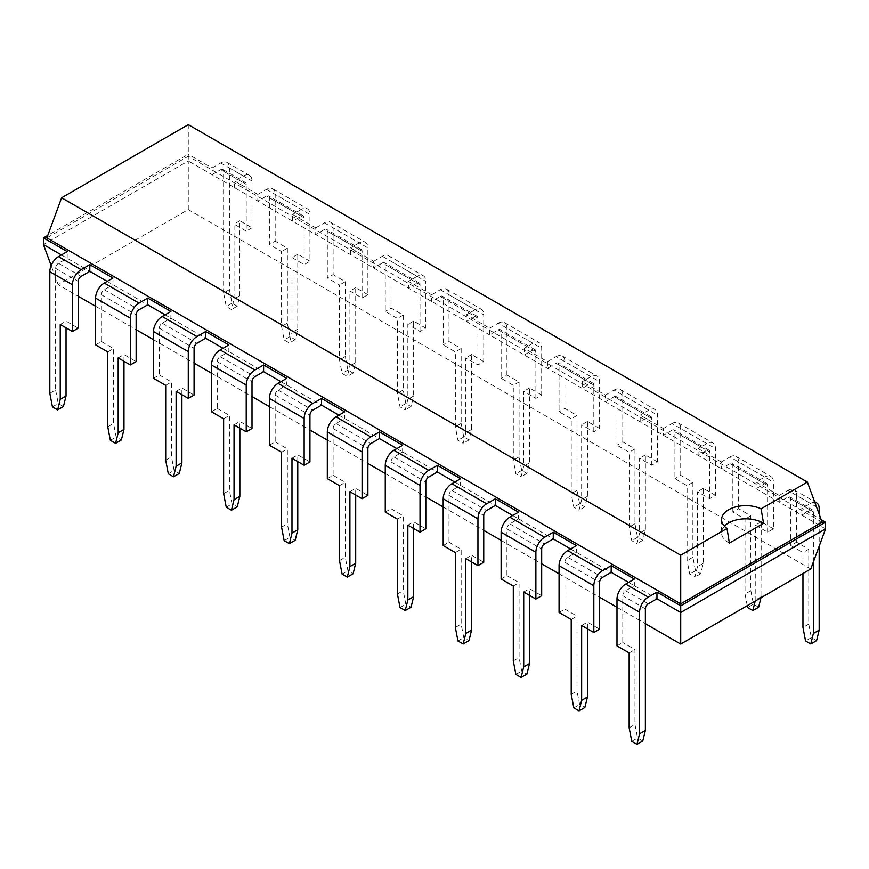 <?xml version="1.0" encoding="UTF-8"?>
<svg xmlns="http://www.w3.org/2000/svg" width="869" height="869" viewBox="0 0 869 869"><rect width="100%" height="100%" fill="white"/><g stroke="black" fill="none" stroke-linecap="round" stroke-linejoin="round"><path stroke-width="0.65" stroke-dasharray="4.34 3.26" d="M810.788 568.989L188.28 209.592L58.212 284.684L78.21 296.231M95.59 306.268L136.14 329.677M153.52 339.714L194.08 363.123M211.46 373.159L252.01 396.568M269.39 406.605L309.94 430.014M327.32 440.051L367.88 463.47M385.26 473.496L425.81 496.916M443.19 506.953L483.74 530.362M501.12 540.399L541.68 563.807M559.06 573.844L599.61 597.253M616.99 607.29L645.374 623.681M628.58 582.393L656.964 598.784M570.64 548.947L611.2 572.356M512.71 515.502L553.26 538.91M454.78 482.056L495.33 505.465M396.84 448.6L437.4 472.019M338.91 415.154L379.46 438.573M280.98 381.708L321.53 405.128M223.04 348.263L263.6 371.671M165.11 314.817L205.66 338.226M107.18 281.371L147.73 304.78M61.417 254.943L89.8 271.334M58.212 284.684L51.162 265.534M188.28 209.592L188.28 160.961L43.45 244.58M825.55 528.873L188.28 160.961L188.28 154.269L47.795 235.38M49.826 393.32L55.616 389.975L55.616 268.325A4.095 2.368 -60 0 1 58.516 263.307L67.206 258.289L67.206 251.597M616.99 645.895L622.78 642.549L622.78 595.776A4.095 2.368 -60 0 1 625.68 590.757L634.37 585.739L634.37 579.047M95.59 344.863L101.38 341.517L101.38 294.743A4.095 2.368 -60 0 1 104.28 289.725L112.97 284.717L112.97 278.026M559.06 612.449L564.85 609.104L564.85 562.33A4.095 2.368 -60 0 1 567.75 557.311L576.44 552.293L576.44 545.602M153.52 378.308L159.32 374.973L159.32 328.189A4.095 2.368 -60 0 1 162.21 323.181L170.9 318.163L170.9 311.471M501.12 578.993L506.92 575.658L506.92 528.873A4.095 2.368 -60 0 1 509.81 523.866L518.5 518.847L518.5 512.156M211.46 411.765L217.25 408.419L217.25 361.645A4.095 2.368 -60 0 1 220.15 356.627L228.84 351.608L228.84 344.917M443.19 545.547L448.98 542.202L448.98 495.428A4.095 2.368 -60 0 1 451.88 490.409L460.57 485.402L460.57 478.71M269.39 445.21L275.18 441.865L275.18 395.091A4.095 2.368 -60 0 1 278.08 390.072L286.77 385.054L286.77 378.363M385.26 512.102L391.05 508.756L391.05 461.982A4.095 2.368 -60 0 1 393.95 456.964L402.64 451.945L402.64 445.265M327.32 478.656L333.12 475.31L333.12 428.536A4.095 2.368 -60 0 1 336.01 423.518L344.7 418.5L344.7 411.808M813.384 561.928L813.384 511.819A4.095 2.368 120 0 0 812.537 509.94A4.095 2.368 120 0 0 810.484 510.146L801.794 515.165L801.794 508.474L821.205 519.684M822.128 522.193L188.28 156.246L188.28 154.269L212.036 167.978L212.036 174.669L220.726 169.651L243.32 182.696L234.63 187.715L234.63 181.024L257.8 194.406L257.8 201.097L266.49 196.079A4.095 2.368 120 0 1 268.543 195.873A4.095 2.368 120 0 1 269.39 197.752L269.39 244.526L275.18 241.18L275.18 194.406L309.94 214.469L309.94 261.243L304.15 264.589L291.984 257.561L291.984 332.447L289.377 342.973L284.163 339.964L281.556 326.429L281.556 251.543L269.39 244.526M758.637 607.214L753.423 604.205L750.816 590.659L750.816 515.784L738.65 508.756L732.86 512.102L732.86 465.328A4.095 2.368 120 0 0 732.013 463.449A4.095 2.368 120 0 0 729.96 463.655L721.27 468.673L721.27 461.982L729.96 456.964L764.72 477.038L756.03 482.056L779.2 495.428L779.2 502.119L787.89 497.101A4.095 2.368 120 0 1 789.943 496.905A4.095 2.368 120 0 1 790.79 498.773L790.79 545.547L796.58 542.202L796.58 495.428L819.174 508.474M756.03 482.056L756.03 488.736L764.72 483.729L729.96 463.655M304.15 264.589L304.15 217.815A4.095 2.368 120 0 0 303.303 215.946A4.095 2.368 120 0 0 301.25 216.142L292.56 221.16L292.56 214.469L315.74 227.852L315.74 234.543L324.43 229.525A4.095 2.368 120 0 1 326.472 229.318A4.095 2.368 120 0 1 327.32 231.197L327.32 277.971L333.12 274.626L333.12 227.852L367.88 247.915L367.88 294.689L362.08 298.034L349.914 291.017L349.914 365.892L347.307 376.418L342.093 373.409L339.497 359.875L339.497 284.999L327.32 277.971M721.27 461.982L698.1 448.6L698.1 455.291L706.79 450.272L672.03 430.209L663.34 435.228L663.34 428.536L640.16 415.154L640.16 421.845L648.85 416.827L614.09 396.764L605.4 401.782L605.4 395.091L582.23 381.708L582.23 388.4L590.92 383.381L556.16 363.318L547.47 368.326L547.47 361.645L524.3 348.263L524.3 354.954L532.99 349.935L498.23 329.862L489.54 334.88L489.54 328.189L466.36 314.817L466.36 321.508L475.05 316.49L440.29 296.416L431.6 301.434L431.6 294.743L408.43 281.371L408.43 288.052L417.12 283.044L382.36 262.97L373.67 267.989L373.67 261.297L350.5 247.915L350.5 254.606L359.19 249.588L324.43 229.525M779.2 495.428L787.89 490.409L810.484 503.455L801.794 508.474M810.484 503.455A12.285 7.093 -60 0 1 814.807 502.293M819.174 514.166L819.174 546.199M212.036 167.978L220.726 162.959A12.285 7.093 120 0 1 226.874 162.351A12.285 7.093 120 0 1 229.416 167.978L229.416 289.627L223.626 292.972L226.233 306.518L231.447 309.527L234.043 298.99L234.043 224.115L246.22 231.143L246.22 184.369A4.095 2.368 120 0 0 245.373 182.49A4.095 2.368 120 0 0 243.32 182.696M223.626 292.972L223.626 171.323A4.095 2.368 120 0 0 222.779 169.455A4.095 2.368 120 0 0 220.726 169.651M787.89 490.409A12.285 7.093 -60 0 1 794.038 489.801A12.285 7.093 -60 0 1 796.58 495.428M229.416 289.627L232.023 303.172L237.237 306.181L239.844 295.645L239.844 220.769L252.01 227.797L252.01 181.024A12.285 7.093 120 0 0 249.468 175.397A12.285 7.093 120 0 0 243.32 176.005L234.63 181.024M252.01 227.797L246.22 231.143M764.72 477.038A12.285 7.093 -60 0 1 770.868 476.429A12.285 7.093 -60 0 1 773.41 482.056L773.41 528.83L767.62 532.176L755.443 525.148L755.183 601.087M767.62 532.176L767.62 485.402A4.095 2.368 120 0 0 766.773 483.522A4.095 2.368 120 0 0 764.72 483.729M257.8 194.406L266.49 189.388A12.285 7.093 -60 0 1 272.638 188.779A12.285 7.093 -60 0 1 275.18 194.406M729.96 456.964A12.285 7.093 -60 0 1 736.108 456.355A12.285 7.093 -60 0 1 738.65 461.982L773.41 482.056M738.65 508.756L738.65 461.982M266.49 189.388L301.25 209.451A12.285 7.093 -60 0 1 307.398 208.842A12.285 7.093 -60 0 1 309.94 214.469M301.25 209.451L292.56 214.469M663.34 428.536L672.03 423.518L706.79 443.592A12.285 7.093 -60 0 1 712.928 442.984A12.285 7.093 -60 0 1 715.48 448.6L715.48 495.384L709.68 498.719L697.514 491.702L697.514 566.577L694.907 577.103L689.693 574.094L687.097 560.559L687.097 485.684L674.92 478.656L674.92 431.882A4.095 2.368 120 0 0 674.072 430.003A4.095 2.368 120 0 0 672.03 430.209M706.79 443.592L698.1 448.6M709.68 498.719L709.68 451.945A4.095 2.368 120 0 0 708.832 450.077A4.095 2.368 120 0 0 706.79 450.272M315.74 227.852L324.43 222.833A12.285 7.093 -60 0 1 330.568 222.225A12.285 7.093 -60 0 1 333.12 227.852M672.03 423.518A12.285 7.093 -60 0 1 678.168 422.91A12.285 7.093 -60 0 1 680.72 428.536L715.48 448.6M715.48 495.384L703.303 488.356L703.303 563.231L700.707 573.757L695.493 570.748L692.886 557.214L692.886 482.338L680.72 475.31L674.92 478.656M680.72 475.31L680.72 428.536M324.43 222.833L359.19 242.907A12.285 7.093 -60 0 1 365.328 242.299A12.285 7.093 -60 0 1 367.88 247.915M359.19 242.907L350.5 247.915M362.08 298.034L362.08 251.26A4.095 2.368 120 0 0 361.232 249.392A4.095 2.368 120 0 0 359.19 249.588M605.4 395.091L614.09 390.072L648.85 410.135A12.285 7.093 -60 0 1 654.998 409.527A12.285 7.093 -60 0 1 657.54 415.154L657.54 461.928L651.75 465.273L639.584 458.256L639.584 533.131L636.977 543.657L631.763 540.648L629.156 527.114L629.156 452.238L616.99 445.21L616.99 398.436A4.095 2.368 120 0 0 616.143 396.557A4.095 2.368 120 0 0 614.09 396.764M648.85 410.135L640.16 415.154M651.75 465.273L651.75 418.5A4.095 2.368 120 0 0 650.903 416.631A4.095 2.368 120 0 0 648.85 416.827M373.67 261.297L382.36 256.279A12.285 7.093 -60 0 1 388.508 255.671A12.285 7.093 -60 0 1 391.05 261.297L425.81 281.371L425.81 328.145L420.02 331.491L407.843 324.463L407.843 399.338L405.247 409.864L400.033 406.855L397.426 393.32L397.426 318.445L385.26 311.417L385.26 264.643A4.095 2.368 120 0 0 384.413 262.764A4.095 2.368 120 0 0 382.36 262.97M425.81 328.145L413.644 321.117L413.644 395.992L411.037 406.529L405.823 403.52L403.216 389.975L403.216 315.099L391.05 308.071L385.26 311.417M391.05 308.071L391.05 261.297M614.09 390.072A12.285 7.093 -60 0 1 620.238 389.464A12.285 7.093 -60 0 1 622.78 395.091L657.54 415.154M657.54 461.928L645.374 454.911L645.374 529.786L642.767 540.312L637.553 537.303L634.957 523.768L634.957 448.893L622.78 441.865L616.99 445.21M622.78 441.865L622.78 395.091M382.36 256.279L417.12 276.353A12.285 7.093 -60 0 1 423.268 275.745A12.285 7.093 -60 0 1 425.81 281.371M417.12 276.353L408.43 281.371M420.02 331.491L420.02 284.717A4.095 2.368 120 0 0 419.173 282.838A4.095 2.368 120 0 0 417.12 283.044M547.47 361.645L556.16 356.627L590.92 376.69A12.285 7.093 -60 0 1 597.068 376.081A12.285 7.093 -60 0 1 599.61 381.708L599.61 428.482L593.82 431.828L581.643 424.8L581.643 499.675L579.047 510.212L573.833 507.203L571.226 493.657L571.226 418.782L559.06 411.765L559.06 364.991A4.095 2.368 120 0 0 558.213 363.112A4.095 2.368 120 0 0 556.16 363.318M590.92 376.69L582.23 381.708M593.82 431.828L593.82 385.054A4.095 2.368 120 0 0 592.973 383.175A4.095 2.368 120 0 0 590.92 383.381M431.6 294.743L440.29 289.725A12.285 7.093 -60 0 1 446.438 289.116A12.285 7.093 -60 0 1 448.98 294.743L483.74 314.817L483.74 361.591L477.95 364.937L465.784 357.909L465.784 432.784L463.177 443.32L457.963 440.311L455.356 426.766L455.356 351.891L443.19 344.863L443.19 298.089A4.095 2.368 120 0 0 442.343 296.22A4.095 2.368 120 0 0 440.29 296.416M483.74 361.591L471.574 354.563L471.574 429.438L468.967 439.975L463.753 436.966L461.157 423.42L461.157 348.545L448.98 341.517L443.19 344.863M448.98 341.517L448.98 294.743M556.16 356.627A12.285 7.093 -60 0 1 562.308 356.018A12.285 7.093 -60 0 1 564.85 361.645L599.61 381.708M599.61 428.482L587.444 421.454L587.444 496.34L584.837 506.866L579.623 503.857L577.016 490.322L577.016 415.436L564.85 408.419L559.06 411.765M564.85 408.419L564.85 361.645M440.29 289.725L475.05 309.798A12.285 7.093 -60 0 1 481.198 309.19A12.285 7.093 -60 0 1 483.74 314.817M475.05 309.798L466.36 314.817M477.95 364.937L477.95 318.163A4.095 2.368 120 0 0 477.103 316.283A4.095 2.368 120 0 0 475.05 316.49M489.54 328.189L498.23 323.181L532.99 343.244A12.285 7.093 -60 0 1 539.128 342.636A12.285 7.093 -60 0 1 541.68 348.263L541.68 395.037L535.88 398.382L523.714 391.354L523.714 466.229L521.107 476.766L515.893 473.757L513.297 460.212L513.297 385.336L501.12 378.308L501.12 331.534A4.095 2.368 120 0 0 500.272 329.666A4.095 2.368 120 0 0 498.23 329.862M532.99 343.244L524.3 348.263M535.88 398.382L535.88 351.608A4.095 2.368 120 0 0 535.032 349.729A4.095 2.368 120 0 0 532.99 349.935M498.23 323.181A12.285 7.093 -60 0 1 504.368 322.573A12.285 7.093 -60 0 1 506.92 328.189L541.68 348.263M541.68 395.037L529.503 388.008L529.503 462.884L526.907 473.42L521.693 470.411L519.086 456.866L519.086 381.991L506.92 374.973L501.12 378.308M506.92 374.973L506.92 328.189M188.28 124.658L188.28 156.246L46.872 237.889M66.044 327.809L66.044 321.117L78.21 328.145M55.616 389.975L58.223 403.52L63.437 406.529M52.433 406.855L58.223 403.52M642.767 740.996L637.553 737.987L634.957 724.453L634.957 649.577L622.78 642.549M60.243 324.463L66.044 321.117M629.156 652.923L634.957 649.577M123.974 361.254L123.974 354.563L136.14 361.591M101.38 341.517L113.557 348.545L113.557 423.42L116.153 436.966L121.367 439.975M107.756 351.891L113.557 348.545M587.444 628.83L587.444 622.139L599.61 629.167M564.85 609.104L577.016 616.121L577.016 691.007L579.623 704.542L584.837 707.551M581.643 625.484L587.444 622.139M118.184 357.909L123.974 354.563M571.226 619.467L577.016 616.121M181.903 394.7L181.903 388.008L194.08 395.037M159.32 374.973L171.486 381.991L171.486 456.866L174.093 470.411L179.307 473.42M165.697 385.336L171.486 381.991M529.503 595.384L529.503 588.693L541.68 595.721M506.92 575.658L519.086 582.675L519.086 657.551L521.693 671.096L526.907 674.105M523.714 592.039L529.503 588.693M176.114 391.354L181.903 388.008M513.297 586.021L519.086 582.675M239.844 428.145L239.844 421.454L252.01 428.482M217.25 408.419L229.416 415.436L229.416 490.322L232.023 503.857L237.237 506.866M223.626 418.782L229.416 415.436M471.574 561.939L471.574 555.248L483.74 562.276M448.98 542.202L461.157 549.23L461.157 624.105L463.753 637.65L468.967 640.659M465.784 558.593L471.574 555.248M234.043 424.8L239.844 421.454M455.356 552.575L461.157 549.23M297.774 461.591L297.774 454.911L309.94 461.928M275.18 441.865L287.357 448.893L287.357 523.768L289.953 537.303L295.167 540.312M281.556 452.238L287.357 448.893M413.644 528.493L413.644 521.802L425.81 528.83M391.05 508.756L403.216 515.784L403.216 590.659L405.823 604.205L411.037 607.214M407.843 525.148L413.644 521.802M291.984 458.256L297.774 454.911M397.426 519.13L403.216 515.784M355.703 495.048L355.703 488.356L367.88 495.384M333.12 475.31L345.286 482.338L345.286 557.214L347.893 570.748L353.107 573.757M339.497 485.684L345.286 482.338M349.914 491.702L355.703 488.356M802.956 573.507L802.956 552.575L790.79 545.547M816.567 640.659L811.353 637.65L808.757 624.105L808.757 549.23L796.58 542.202M232.023 303.172L226.233 306.518M808.757 549.23L802.956 552.575M239.844 220.769L234.043 224.115M773.41 528.83L761.244 521.802L760.972 597.742M761.244 521.802L755.443 525.148M747.264 605.66L745.026 594.005L745.026 519.13L732.86 512.102M309.94 261.243L297.774 254.226L297.774 329.101L295.167 339.627L289.953 336.618L287.357 323.083L287.357 248.208L275.18 241.18M287.357 248.208L281.556 251.543M750.816 515.784L745.026 519.13M297.774 254.226L291.984 257.561M703.303 488.356L697.514 491.702M367.88 294.689L355.703 287.672L355.703 362.547L353.107 373.073L347.893 370.064L345.286 356.529L345.286 281.654L333.12 274.626M345.286 281.654L339.497 284.999M692.886 482.338L687.097 485.684M355.703 287.672L349.914 291.017M645.374 454.911L639.584 458.256M403.216 315.099L397.426 318.445M634.957 448.893L629.156 452.238M413.644 321.117L407.843 324.463M587.444 421.454L581.643 424.8M461.157 348.545L455.356 351.891M577.016 415.436L571.226 418.782M471.574 354.563L465.784 357.909M529.503 388.008L523.714 391.354M519.086 381.991L513.297 385.336M631.763 741.333L637.553 737.987M629.156 727.798L634.957 724.453M107.756 426.766L113.557 423.42M110.363 440.311L116.153 436.966M571.226 694.342L577.016 691.007M573.833 707.887L579.623 704.542M165.697 460.212L171.486 456.866M168.293 473.757L174.093 470.411M513.297 660.896L519.086 657.551M515.893 674.442L521.693 671.096M223.626 493.657L229.416 490.322M226.233 507.203L232.023 503.857M455.356 627.451L461.157 624.105M457.963 640.996L463.753 637.65M281.556 527.114L287.357 523.768M284.163 540.648L289.953 537.303M397.426 594.005L403.216 590.659M400.033 607.54L405.823 604.205M339.497 560.559L345.286 557.214M342.093 574.094L347.893 570.748M729.373 543.071A24.191 13.969 180 0 1 721.552 532.795A24.191 13.969 180 0 1 724.409 526.212M811.353 637.65L805.563 640.996M808.757 624.105L802.956 627.451M237.237 306.181L231.447 309.527M239.844 295.645L234.043 298.99M761.244 596.677L755.443 600.023M750.816 590.659L745.026 594.005M753.423 604.205L747.633 607.54M297.774 329.101L291.984 332.447M295.167 339.627L289.377 342.973M287.357 323.083L281.556 326.429M289.953 336.618L284.163 339.964M703.303 563.231L697.514 566.577M700.707 573.757L694.907 577.103M692.886 557.214L687.097 560.559M695.493 570.748L689.693 574.094M355.703 362.547L349.914 365.892M353.107 373.073L347.307 376.418M345.286 356.529L339.497 359.875M347.893 370.064L342.093 373.409M645.374 529.786L639.584 533.131M642.767 540.312L636.977 543.657M634.957 523.768L629.156 527.114M637.553 537.303L631.763 540.648M413.644 395.992L407.843 399.338M411.037 406.529L405.247 409.864M403.216 389.975L397.426 393.32M405.823 403.52L400.033 406.855M587.444 496.34L581.643 499.675M584.837 506.866L579.047 510.212M577.016 490.322L571.226 493.657M579.623 503.857L573.833 507.203M471.574 429.438L465.784 432.784M468.967 439.975L463.177 443.32M461.157 423.42L455.356 426.766M463.753 436.966L457.963 440.311M529.503 462.884L523.714 466.229M526.907 473.42L521.107 476.766M519.086 456.866L513.297 460.212M521.693 470.411L515.893 473.757M58.516 263.307L81.11 276.353M648.274 603.803L625.68 590.757M104.28 289.725L139.04 309.798M567.75 557.311L602.51 577.374M162.21 323.181L196.97 343.244M509.81 523.866L544.57 543.929M220.15 356.627L254.91 376.69M451.88 490.409L486.64 510.483M278.08 390.072L312.84 410.135M393.95 456.964L428.71 477.038M336.01 423.518L370.77 443.592M810.484 510.146L787.89 497.101M301.25 216.142L266.49 196.079M55.616 268.325L78.21 281.371M645.374 608.821L622.78 595.776M101.38 294.743L136.14 314.817M564.85 562.33L599.61 582.393M159.32 328.189L194.08 348.263M506.92 528.873L541.68 548.947M217.25 361.645L252.01 381.708M448.98 495.428L483.74 515.502M275.18 395.091L309.94 415.154M391.05 461.982L425.81 482.056M333.12 428.536L367.88 448.6M813.384 511.819L790.79 498.773M223.626 171.323L246.22 184.369M767.62 485.402L732.86 465.328M304.15 217.815L269.39 197.752M709.68 451.945L674.92 431.882M362.08 251.26L327.32 231.197M651.75 418.5L616.99 398.436M420.02 284.717L385.26 264.643M593.82 385.054L559.06 364.991M477.95 318.163L443.19 298.089M535.88 351.608L501.12 331.534M229.416 167.978L252.01 181.024M220.726 162.959L243.32 176.005M812.537 509.94L789.943 496.905M222.779 169.455L245.373 182.49M766.773 483.522L732.013 463.449M303.303 215.946L268.543 195.873M708.832 450.077L674.072 430.003M361.232 249.392L326.472 229.318M650.903 416.631L616.143 396.557M419.173 282.838L384.413 262.764M592.973 383.175L558.213 363.112M477.103 316.283L442.343 296.22M535.032 349.729L500.272 329.666M794.038 489.801L814.568 501.663M226.874 162.351L249.468 175.397M736.108 456.355L770.868 476.429M272.638 188.779L307.398 208.842M678.168 422.91L712.928 442.984M330.568 222.225L365.328 242.299M620.238 389.464L654.998 409.527M388.508 255.671L423.268 275.745M562.308 356.018L597.068 376.081M446.438 289.116L481.198 309.19M504.368 322.573L539.128 342.636M721.552 519.629L721.552 532.795"/><path stroke-width="1.3" d="M78.21 296.231L95.59 306.268M136.14 329.677L153.52 339.714M194.08 363.123L211.46 373.159M252.01 396.568L269.39 406.605M309.94 430.014L327.32 440.051M367.88 463.47L385.26 473.496M425.81 496.916L443.19 506.953M483.74 530.362L501.12 540.399M541.68 563.807L559.06 573.844M599.61 597.253L616.99 607.29M645.374 623.681L680.72 644.081L810.788 568.989L825.55 528.873L825.55 522.193L821.205 519.684M680.72 644.081L680.72 612.493L825.55 528.873M51.162 265.534L43.45 244.58L43.45 237.889L46.872 237.889L680.72 603.836L680.72 605.812L656.964 592.093L656.964 598.784L680.72 612.493L680.72 605.812L825.55 522.193L822.128 522.193L807.366 482.078L188.28 124.658L61.634 197.774L680.72 555.193L727.016 528.461A24.191 13.969 180 0 1 721.552 519.629A24.191 13.969 180 0 1 728.646 509.745A24.191 13.969 180 0 1 761.059 508.81L807.366 482.078M656.964 592.093L648.274 597.112A12.285 7.093 -60 0 0 639.584 612.167L639.584 733.816L636.977 744.342L631.763 741.333L629.156 727.798L629.156 652.923L616.99 645.895L616.99 599.121A12.285 7.093 -60 0 1 625.68 584.066L634.37 579.047L611.2 565.676L611.2 572.356L628.58 582.393M611.2 565.676L602.51 570.683L567.75 550.62L576.44 545.602L553.26 532.219L553.26 538.91L570.64 548.947M553.26 532.219L544.57 537.238L509.81 517.174L518.5 512.156L495.33 498.773L495.33 505.465L512.71 515.502M495.33 498.773L486.64 503.792L451.88 483.729L460.57 478.71L437.4 465.328L437.4 472.019L454.78 482.056M437.4 465.328L428.71 470.346L393.95 450.272L402.64 445.265L379.46 431.882L379.46 438.573L396.84 448.6M321.53 405.128L321.53 398.436L312.84 403.455L278.08 383.381A12.285 7.093 120 0 0 269.39 398.436L269.39 445.21L281.556 452.238L281.556 527.114L284.163 540.648L289.377 543.657L291.984 533.131L291.984 458.256L304.15 465.273L309.94 461.928L309.94 415.154A4.095 2.368 -60 0 1 312.84 410.135L321.53 405.128L338.91 415.154M263.6 371.671L263.6 364.991L254.91 369.998L220.15 349.935A12.285 7.093 120 0 0 211.46 364.991L211.46 411.765L223.626 418.782L223.626 493.657L226.233 507.203L231.447 510.212L234.043 499.675L234.043 424.8L246.22 431.828L252.01 428.482L252.01 381.708A4.095 2.368 -60 0 1 254.91 376.69L263.6 371.671L280.98 381.708M205.66 338.226L205.66 331.534L196.97 336.553L162.21 316.49A12.285 7.093 120 0 0 153.52 331.534L153.52 378.308L165.697 385.336L165.697 460.212L168.293 473.757L173.507 476.766L176.114 466.229L176.114 391.354L188.28 398.382L194.08 395.037L194.08 348.263A4.095 2.368 -60 0 1 196.97 343.244L205.66 338.226L223.04 348.263M147.73 304.78L147.73 298.089L139.04 303.107L104.28 283.044A12.285 7.093 120 0 0 95.59 298.089L95.59 344.863L107.756 351.891L107.756 426.766L110.363 440.311L115.577 443.32L118.184 432.784L118.184 357.909L130.35 364.937L136.14 361.591L136.14 314.817A4.095 2.368 -60 0 1 139.04 309.798L147.73 304.78L165.11 314.817M104.28 283.044L112.97 278.026L89.8 264.643L89.8 271.334L107.18 281.371M43.45 244.58L61.417 254.943M47.795 235.38L43.45 237.889L67.206 251.597L58.516 256.616A12.285 7.093 120 0 0 49.826 271.671L49.826 393.32L52.433 406.855L57.647 409.864L60.243 399.338L60.243 324.463L72.42 331.491L78.21 328.145L78.21 281.371A4.095 2.368 -60 0 1 81.11 276.353L89.8 271.334M656.964 598.784L648.274 603.803A4.095 2.368 -60 0 0 645.374 608.821L645.374 730.471L642.767 740.996L636.977 744.342M611.2 572.356L602.51 577.374A4.095 2.368 -60 0 0 599.61 582.393L599.61 629.167L593.82 632.513L593.82 585.739L559.06 565.676L559.06 612.449L571.226 619.467L571.226 694.342L573.833 707.887L579.047 710.896L581.643 700.36L581.643 625.484L593.82 632.513M147.73 298.089L170.9 311.471L162.21 316.49M553.26 538.91L544.57 543.929A4.095 2.368 -60 0 0 541.68 548.947L541.68 595.721L535.88 599.067L535.88 552.293L501.12 532.219L501.12 578.993L513.297 586.021L513.297 660.896L515.893 674.442L521.107 677.451L523.714 666.914L523.714 592.039L535.88 599.067M205.66 331.534L228.84 344.917L220.15 349.935M495.33 505.465L486.64 510.483A4.095 2.368 -60 0 0 483.74 515.502L483.74 562.276L477.95 565.621L477.95 518.847L443.19 498.773L443.19 545.547L455.356 552.575L455.356 627.451L457.963 640.996L463.177 644.005L465.784 633.468L465.784 558.593L477.95 565.621M263.6 364.991L286.77 378.363L278.08 383.381M437.4 472.019L428.71 477.038A4.095 2.368 -60 0 0 425.81 482.056L425.81 528.83L420.02 532.176L420.02 485.402L385.26 465.328L385.26 512.102L397.426 519.13L397.426 594.005L400.033 607.54L405.247 610.549L407.843 600.023L407.843 525.148L420.02 532.176M321.53 398.436L344.7 411.808L336.01 416.827A12.285 7.093 120 0 0 327.32 431.882L327.32 478.656L339.497 485.684L339.497 560.559L342.093 574.094L347.307 577.103L349.914 566.577L349.914 491.702L362.08 498.719L362.08 451.945L327.32 431.882M379.46 438.573L370.77 443.592A4.095 2.368 -60 0 0 367.88 448.6L367.88 495.384L362.08 498.719M639.584 733.816L645.374 730.471M72.42 331.491L72.42 284.717L49.826 271.671M89.8 264.643L81.11 269.662A12.285 7.093 120 0 0 72.42 284.717M602.51 570.683A12.285 7.093 120 0 0 593.82 585.739M139.04 303.107A12.285 7.093 120 0 0 130.35 318.163L95.59 298.089M130.35 364.937L130.35 318.163M567.75 550.62A12.285 7.093 120 0 0 559.06 565.676M544.57 537.238A12.285 7.093 120 0 0 535.88 552.293M196.97 336.553A12.285 7.093 120 0 0 188.28 351.608L153.52 331.534M188.28 398.382L188.28 351.608M509.81 517.174A12.285 7.093 120 0 0 501.12 532.219M486.64 503.792A12.285 7.093 120 0 0 477.95 518.847M254.91 369.998A12.285 7.093 120 0 0 246.22 385.054L211.46 364.991M246.22 431.828L246.22 385.054M451.88 483.729A12.285 7.093 120 0 0 443.19 498.773M428.71 470.346A12.285 7.093 120 0 0 420.02 485.402M312.84 403.455A12.285 7.093 120 0 0 304.15 418.5L269.39 398.436M304.15 465.273L304.15 418.5M393.95 450.272A12.285 7.093 120 0 0 385.26 465.328M379.46 431.882L370.77 436.901A12.285 7.093 120 0 0 362.08 451.945M680.72 555.193L680.72 603.836L822.128 522.193M814.807 502.293A12.285 7.093 -60 0 1 816.632 502.847A12.285 7.093 -60 0 1 819.174 508.474L819.174 514.166M819.174 546.199L819.174 630.123L813.384 633.468L810.777 644.005L805.563 640.996L802.956 627.451L802.956 573.507M813.384 561.928L813.384 633.468M46.872 237.889L61.634 197.774M57.647 409.864L63.437 406.529L66.044 395.992L66.044 327.809M115.577 443.32L121.367 439.975L123.974 429.438L123.974 361.254M579.047 710.896L584.837 707.551L587.444 697.025L587.444 628.83M173.507 476.766L179.307 473.42L181.903 462.884L181.903 394.7M521.107 677.451L526.907 674.105L529.503 663.568L529.503 595.384M231.447 510.212L237.237 506.866L239.844 496.34L239.844 428.145M463.177 644.005L468.967 640.659L471.574 630.123L471.574 561.939M289.377 543.657L295.167 540.312L297.774 529.786L297.774 461.591M405.247 610.549L411.037 607.214L413.644 596.677L413.644 528.493M347.307 577.103L353.107 573.757L355.703 563.231L355.703 495.048M724.409 526.212A24.191 13.969 180 0 1 728.646 522.921A24.191 13.969 180 0 1 763.558 523.334L761.059 508.81M763.558 523.334L729.373 543.071L727.016 528.461M819.174 630.123L816.567 640.659L810.777 644.005M760.972 597.742L758.637 607.214L752.847 610.549L747.633 607.54L747.264 605.66M755.183 601.087L752.847 610.549M60.243 399.338L66.044 395.992M118.184 432.784L123.974 429.438M581.643 700.36L587.444 697.025M176.114 466.229L181.903 462.884M523.714 666.914L529.503 663.568M234.043 499.675L239.844 496.34M465.784 633.468L471.574 630.123M291.984 533.131L297.774 529.786M407.843 600.023L413.644 596.677M349.914 566.577L355.703 563.231M81.11 269.662L58.516 256.616M648.274 597.112L625.68 584.066M639.584 612.167L616.99 599.121M370.77 436.901L336.01 416.827M814.568 501.663L816.632 502.847"/></g></svg>
